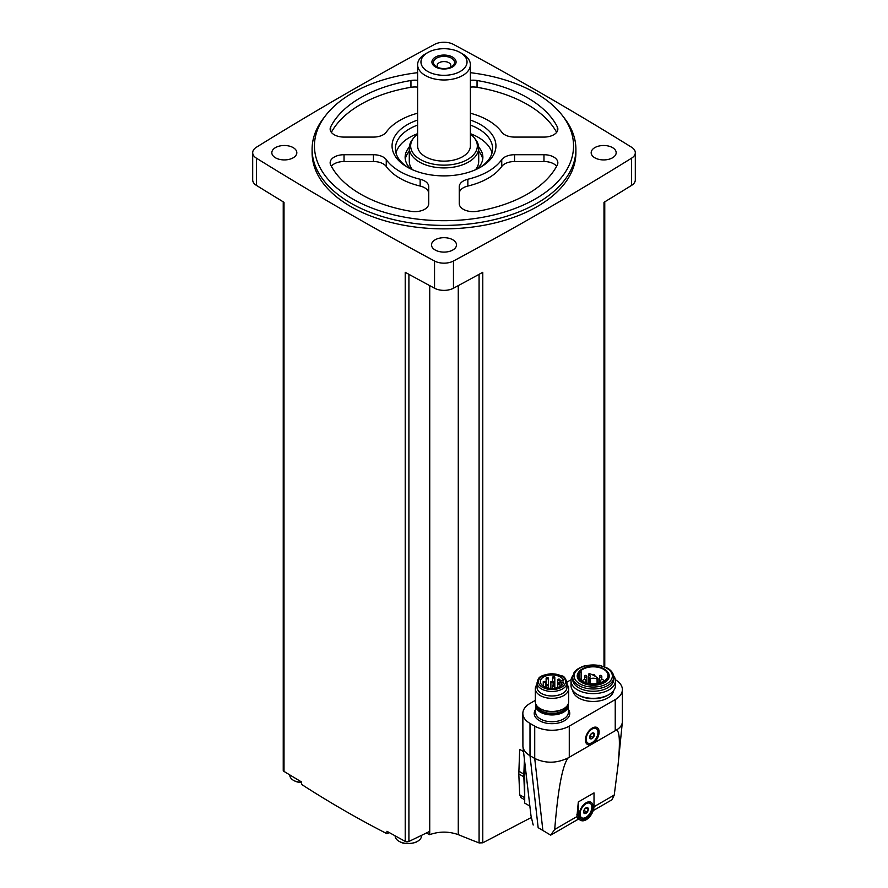 <?xml version="1.0" encoding="UTF-8"?>
<svg xmlns="http://www.w3.org/2000/svg" width="888" height="888" viewBox="0 0 888 888"><rect width="100%" height="100%" fill="white"/><g stroke="black" fill="none" stroke-linecap="round" stroke-linejoin="round"><path stroke-width="1.33" d="M631.601 158.164A13.886 8.014 0 0 0 635.309 152.703A13.886 8.014 0 0 0 631.601 147.253A3472.524 2004.838 0 0 0 453.457 44.4A13.886 8.014 0 0 0 434.543 44.4A3472.524 2004.838 0 0 0 256.399 147.253A13.886 8.014 0 0 0 252.692 152.703A13.886 8.014 0 0 0 256.399 158.164A3472.524 2004.838 0 0 0 434.543 261.017A13.886 8.014 0 0 0 453.457 261.017A3472.524 2004.838 0 0 0 631.601 158.164L631.601 185.37A13.886 8.014 0 0 0 635.309 179.92L635.309 152.703M435.164 249.994A12.499 7.215 0 0 0 448.784 251.559A12.499 7.215 0 0 0 456.499 244.899A12.499 7.215 0 0 0 444 237.684A12.499 7.215 0 0 0 431.501 244.899A12.499 7.215 0 0 0 435.164 249.994M275.491 157.809A12.499 7.215 0 0 0 289.111 159.374A12.499 7.215 0 0 0 296.825 152.703A12.499 7.215 0 0 0 284.327 145.499A12.499 7.215 0 0 0 271.828 152.703A12.499 7.215 0 0 0 275.491 157.809M594.838 157.809A12.499 7.215 0 0 0 608.458 159.374A12.499 7.215 0 0 0 616.172 152.703A12.499 7.215 0 0 0 603.674 145.499A12.499 7.215 0 0 0 591.175 152.703A12.499 7.215 0 0 0 594.838 157.809M312.099 149.239L312.099 152.703A131.901 76.157 0 0 0 350.727 206.56A131.901 76.157 0 0 0 494.472 223.066A131.901 76.157 0 0 0 575.901 152.703L575.901 149.239A131.901 76.157 180 0 1 444 225.397A131.901 76.157 180 0 1 312.099 149.239A131.901 76.157 180 0 1 323.587 118.16L325.741 115.373A129.548 74.792 180 0 1 417.615 72.683M283.239 201.842L283.239 770.307A2.775 1.598 0 0 0 284.005 771.417A3472.524 2004.838 0 0 0 301.52 781.962L301.52 784.37C329.504 802.419 357.975 818.858 386.935 833.688L386.935 831.279A3472.524 2004.838 0 0 0 405.217 841.391A2.775 1.598 0 0 0 408.913 841.458L408.913 274.325M405.217 841.391L405.217 272.294A3472.524 2004.838 0 0 0 434.543 288.223A13.886 8.014 0 0 0 453.457 288.223A3472.524 2004.838 0 0 0 482.783 272.294L482.783 842.801L531.246 817.548M252.692 152.703L252.692 179.92A13.886 8.014 0 0 0 256.399 185.37A3472.524 2004.838 0 0 0 284.005 202.309L284.005 771.417M482.783 842.801L479.087 842.934A1444.687 903.618 -124.5 0 1 458.275 834.642C448.762 831.29 439.238 831.29 429.725 834.642A1444.687 903.618 124.5 0 1 429.637 834.676L429.637 831.423L408.913 841.458M524.708 799.777L521.134 797.713L519.68 794.782L518.803 773.925L519.68 749.361L523.487 751.559M603.995 666.533L603.995 202.309A3472.524 2004.838 0 0 0 631.601 185.37M524.708 762.281L524.708 803.096L529.703 805.982M576.934 816.594L577.877 818.725L580.608 820.312A11.111 6.416 120 0 0 589.166 817.337A11.111 6.416 120 0 0 594.017 806.16L594.017 792.884L578.31 801.953L576.934 816.594L554.711 829.425C557.975 789.221 562.437 765.378 568.12 757.919L616.305 730.103C619.702 730.602 620.279 742.324 618.037 765.256L614.252 795.049L612.032 799.711M554.711 829.425L550.693 835.131L578.499 819.091M535.331 700.366L530.003 703.44A24.442 14.108 0 0 0 522.843 713.419L522.91 746.408C523.398 750.105 525.763 753.202 530.003 755.71L538.15 827.649L550.693 835.131M522.843 713.419A24.442 14.108 0 0 0 530.003 723.398L530.003 755.71L534.72 758.441C545.565 763.602 556.698 763.436 568.12 757.919M538.15 827.649L549.628 834.52M522.91 746.408L530.98 815.717L533.2 825.03M616.305 730.103C619.968 727.916 621.977 725.318 622.344 722.288L622.377 689.61A24.442 14.108 0 0 0 615.373 679.72M593.883 742.745A9.724 5.617 120 0 0 599.078 731.09A9.724 5.617 120 0 0 592.252 728.049A9.724 5.617 120 0 0 585.381 739.948A9.724 5.617 120 0 0 590.62 744.632M530.003 723.398L534.72 726.118A24.442 14.108 0 0 0 569.275 726.118L615.229 699.589A24.442 14.108 0 0 0 622.377 689.61M571.095 679.72L566.91 682.139M572.782 690.509A20.513 11.844 0 0 0 578.732 697.99A20.513 11.844 0 0 0 600.355 700.721A20.513 11.844 0 0 0 613.686 690.509M578.31 801.953L578.31 815.228A11.111 6.416 120 0 0 580.608 820.312M586.158 818.625A9.724 5.617 -60 0 1 579.287 814.662A9.724 5.617 -60 0 1 586.158 802.752A9.724 5.617 -60 0 1 593.04 806.726A9.724 5.617 -60 0 1 586.158 818.625M587.889 743.078A8.336 4.806 -60 0 1 587.889 733.466A8.336 4.806 -60 0 1 596.214 728.648A8.336 4.806 -60 0 1 597.491 735.331A8.336 4.806 -60 0 1 592.052 742.668A8.336 4.806 -60 0 1 587.889 743.078L587.101 742.634A8.336 4.806 -60 0 1 585.392 739.349M591.741 728.36A8.336 4.806 -60 0 1 595.437 728.204L596.214 728.648M592.052 738.594A3.33 1.92 -60 0 1 589.776 736.474A3.33 1.92 -60 0 1 593.228 732.833A3.33 1.92 -60 0 1 594.327 735.253A3.33 1.92 -60 0 1 592.052 738.594M593.14 737.451L594.272 734.531L593.14 732.911L590.864 734.221L589.732 737.151L590.864 738.76L593.14 737.451L590.243 735.775L590.82 734.298M581.795 817.793A8.336 4.806 -60 0 1 581.795 808.169A8.336 4.806 -60 0 1 590.132 803.363A8.336 4.806 -60 0 1 591.408 810.034A8.336 4.806 -60 0 1 585.969 817.382A8.336 4.806 -60 0 1 581.795 817.793L581.018 817.337A8.336 4.806 -60 0 1 579.309 814.063M585.647 803.074A8.336 4.806 -60 0 1 589.343 802.907L590.132 803.363M585.969 813.297A3.33 1.92 -60 0 1 583.694 811.188A3.33 1.92 -60 0 1 587.146 807.536A3.33 1.92 -60 0 1 588.245 809.967A3.33 1.92 -60 0 1 585.969 813.297M587.046 812.165L588.178 809.234L587.046 807.625L584.781 808.935L583.649 811.854L584.781 813.464L587.046 812.165L584.16 810.489L584.726 809.012M592.152 733.31L594.272 734.531M586.069 808.013L588.178 809.234M535.797 704.073A16.384 9.457 0 0 0 535.608 705.483A16.384 9.457 0 0 0 540.415 712.176A16.384 9.457 0 0 0 558.263 714.23A16.384 9.457 0 0 0 568.375 705.483A16.384 9.457 0 0 0 568.198 704.073M537.04 684.504A16.661 9.624 0 0 0 535.331 688.733L535.331 701.831A16.661 9.624 0 0 0 540.215 708.624L541.425 709.323A14.963 8.636 0 0 0 562.57 709.323L563.78 708.624A16.661 9.624 0 0 0 568.653 701.831L568.653 688.733A16.661 9.624 0 0 0 566.955 684.504M541.425 709.323L540.215 708.624A16.661 9.624 0 0 0 563.78 708.624M535.331 688.733A16.661 9.624 0 0 0 540.215 695.537A16.661 9.624 0 0 0 558.374 697.624A16.661 9.624 0 0 0 568.653 688.733M537.04 682.817L537.04 687.345A14.963 8.636 0 0 0 541.425 693.45A14.963 8.636 0 0 0 557.72 695.326A14.963 8.636 0 0 0 566.955 687.345L566.955 682.817C565.634 678.343 563.98 676.046 561.993 675.901L552.081 673.592C537.051 675.579 538.55 678.654 537.04 682.817A14.963 8.636 0 0 0 541.425 688.922A14.963 8.636 0 0 0 557.72 690.786A14.963 8.636 0 0 0 566.955 682.817M563.58 682.484A11.666 6.738 180 0 1 551.304 688.4A11.666 6.738 180 0 1 540.337 681.673A11.666 6.738 180 0 1 551.304 674.958A11.666 6.738 180 0 1 563.58 680.874L561.571 680.874A1.254 0.722 0 0 0 560.328 681.596L560.328 681.762A1.254 0.722 0 0 0 561.571 682.484L563.58 682.484M546.453 685.58A1.11 0.644 180 0 1 548.018 684.67A1.11 0.644 180 0 1 546.453 685.58M543.578 682.128A1.11 0.644 0 0 0 545.465 681.673A1.11 0.644 0 0 0 543.578 682.128M552.913 686.435A1.11 0.644 0 0 0 554.811 685.98A1.11 0.644 0 0 0 552.58 685.98A1.11 0.644 0 0 0 552.913 686.435M551.215 682.128A1.11 0.644 0 0 0 553.102 681.673A1.11 0.644 0 0 0 551.215 682.128M546.453 678.687A1.11 0.644 0 0 0 548.351 678.232A1.11 0.644 0 0 0 546.12 678.232A1.11 0.644 0 0 0 546.453 678.687M558.086 684.049A1.11 0.644 0 0 0 559.984 683.594A1.11 0.644 0 0 0 557.764 683.594A1.11 0.644 0 0 0 558.086 684.049M552.913 677.833A1.11 0.644 0 0 0 554.811 677.378A1.11 0.644 0 0 0 552.58 677.378A1.11 0.644 0 0 0 552.913 677.833M558.086 680.219A1.11 0.644 0 0 0 559.984 679.764A1.11 0.644 0 0 0 557.764 679.764A1.11 0.644 0 0 0 558.086 680.219M572.86 675.69A22.211 12.821 0 0 0 571.017 680.807L571.017 685.503A22.211 12.821 0 0 0 577.522 694.571L578.732 695.271A20.513 11.844 0 0 0 607.736 695.271L608.935 694.571A22.211 12.821 0 0 0 615.451 685.503L615.451 680.807A22.211 12.821 0 0 0 613.608 675.69M578.732 695.271L577.522 694.571A22.211 12.821 0 0 0 608.935 694.571M571.017 680.807A22.211 12.821 0 0 0 577.522 689.876A22.211 12.821 0 0 0 601.731 692.651A22.211 12.821 0 0 0 615.451 680.807M572.716 677.144L572.716 679.409A20.513 11.844 0 0 0 578.732 687.789A20.513 11.844 0 0 0 601.076 690.353A20.513 11.844 0 0 0 613.741 679.409L613.741 677.144C613.608 673.526 611.532 670.54 607.514 668.176L599.511 665.301L584.182 665.967C574.969 669.23 573.87 673.104 573.959 672.827L572.716 677.144A20.513 11.844 0 0 0 578.732 685.514A20.513 11.844 0 0 0 601.076 688.089A20.513 11.844 0 0 0 613.741 677.144M578.821 671.95A16.028 9.257 0 0 0 578.599 672.227A16.028 9.257 0 0 0 581.895 682.55A16.028 9.257 0 0 0 602.319 683.638A16.028 9.257 0 0 0 607.869 672.227A16.028 9.257 0 0 0 607.636 671.95M582.239 681.673A15.551 8.98 0 0 0 602.053 682.728A15.551 8.98 0 0 0 607.425 671.661A15.551 8.98 0 0 0 593.228 666.355A15.551 8.98 0 0 0 579.032 671.661A15.551 8.98 0 0 0 582.239 681.673M597.99 683.383A14.741 8.514 180 0 1 578.488 675.335A14.741 8.514 180 0 1 579.276 672.582L581.296 672.038L580.608 670.928A14.741 8.514 0 0 1 597.191 667.132A14.741 8.514 0 0 1 607.98 675.335A14.741 8.514 0 0 1 600.865 682.617L599.023 682.228L597.99 683.383M579.276 678.077L579.276 672.582M588.733 674.247A5.828 3.363 0 0 1 590.176 676.467A5.828 3.363 0 0 1 589.31 678.232L590.165 678.732A5.828 3.363 0 0 1 597.08 679.065L598.046 678.621A20.824 12.021 0 0 0 589.499 673.681L588.578 674.003L588.733 683.438M524.408 759.728L523.842 774.114A35.687 20.602 120 0 0 523.842 776.834L524.708 797.557M429.637 834.676A1443.888 833.632 60 0 1 426.351 833.011M389.288 832.589A1446.896 835.375 -60 0 1 386.935 833.688M421.5 835.364L421.5 835.885A13.187 7.615 180 0 1 416.428 841.891A13.187 7.615 180 0 1 400.188 841.891A13.187 7.615 180 0 1 395.127 835.885L395.127 835.83M301.52 782.639A13.187 7.615 180 0 1 294.849 781.063A13.187 7.615 180 0 1 289.777 775.069L289.777 774.913M470.385 72.683A129.548 74.792 180 0 1 535.597 93.018A129.548 74.792 180 0 1 562.259 115.373L564.413 118.16A131.901 76.157 180 0 1 575.901 149.239M562.259 115.373A129.548 74.792 180 0 1 444 220.701A129.548 74.792 180 0 1 325.741 115.373M556.632 132.356A118.015 68.132 0 0 0 477.045 87.302A13.886 8.014 0 0 0 470.385 87.135M417.615 87.135A13.886 8.014 0 0 0 410.955 87.302A118.015 68.132 0 0 0 331.368 132.356M556.632 166.256A13.886 8.014 0 0 0 543.967 161.527L514.574 161.527A13.886 8.014 0 0 0 501.742 166.478A62.482 36.075 0 0 1 467.854 186.047A13.886 8.014 0 0 0 459.274 193.462M386.258 159.685A13.886 8.014 0 0 0 373.426 154.723L344.033 154.723A13.886 8.014 0 0 0 330.147 162.737A13.886 8.014 0 0 0 330.702 164.979A118.015 68.132 0 0 0 410.955 211.322A13.886 8.014 0 0 0 428.726 203.618L428.726 186.658A13.886 8.014 0 0 0 420.146 179.243A62.482 36.075 0 0 1 386.258 159.685L386.258 166.478A13.886 8.014 0 0 0 373.426 161.527L344.033 161.527A13.886 8.014 0 0 0 331.368 166.256M428.726 193.462A13.886 8.014 0 0 0 420.146 186.047A62.482 36.075 0 0 1 386.258 166.478M470.385 113.209A62.482 36.075 0 0 1 501.742 132.134A13.886 8.014 0 0 0 514.574 137.085L543.967 137.085A13.886 8.014 0 0 0 557.853 129.071A13.886 8.014 0 0 0 557.298 126.829A118.015 68.132 0 0 0 477.045 80.497A13.886 8.014 0 0 0 470.385 80.331M417.615 80.331A13.886 8.014 0 0 0 410.955 80.497A118.015 68.132 0 0 0 330.702 126.829A13.886 8.014 0 0 0 330.147 129.071A13.886 8.014 0 0 0 344.033 137.085L373.426 137.085A13.886 8.014 0 0 0 386.258 132.134A62.482 36.075 0 0 1 417.615 113.209M501.742 159.685A62.482 36.075 0 0 1 467.854 179.243A13.886 8.014 0 0 0 459.274 186.658L459.274 203.618A13.886 8.014 0 0 0 477.045 211.322A118.015 68.132 0 0 0 557.298 164.979A13.886 8.014 0 0 0 557.853 162.737A13.886 8.014 0 0 0 543.967 154.723L514.574 154.723A13.886 8.014 0 0 0 501.742 159.685L501.742 166.478M470.385 120.08A51.937 29.981 180 0 1 480.719 124.709A51.937 29.981 180 0 1 480.719 167.111A51.937 29.981 180 0 1 407.281 167.111A51.937 29.981 180 0 1 417.615 120.08M470.385 125.064A48.596 28.061 180 0 1 478.366 128.793A48.596 28.061 180 0 1 492.596 148.629A48.596 28.061 180 0 1 479.509 167.788M408.491 167.788A48.596 28.061 180 0 1 395.404 148.629A48.596 28.061 180 0 1 417.615 125.064M470.385 133.677A48.596 28.061 180 0 1 478.366 137.407A48.596 28.061 180 0 1 492.019 152.936M395.981 152.936A48.596 28.061 180 0 1 417.615 133.677M478.688 147.108A38.872 22.444 180 0 1 482.872 157.243A38.872 22.444 180 0 1 477.111 169.009M410.889 169.009A38.872 22.444 180 0 1 405.128 157.243A38.872 22.444 180 0 1 409.313 147.108M478.71 151.215A38.872 22.444 180 0 1 482.717 159.285M405.283 159.285A38.872 22.444 180 0 1 409.29 151.215M470.385 134.155A33.322 19.236 180 0 1 474.425 138.051L475.691 139.694A34.71 20.036 180 0 1 478.71 147.874L478.71 161.327A34.71 20.036 180 0 1 475.502 169.741M412.498 169.741A34.71 20.036 180 0 1 409.29 161.327L409.29 147.874A34.71 20.036 180 0 1 412.31 139.694L413.575 138.051A33.322 19.236 180 0 1 417.615 134.155M438.139 67.532A6.827 3.941 180 0 1 437.174 65.512A6.827 3.941 180 0 1 441.392 61.871A6.827 3.941 180 0 1 448.829 62.726A6.827 3.941 180 0 1 450.827 65.512A6.827 3.941 180 0 1 449.861 67.532M451.459 58.164A10.556 6.094 180 0 1 451.459 66.778A10.556 6.094 180 0 1 436.541 66.778A10.556 6.094 180 0 1 436.541 58.164A10.556 6.094 180 0 1 451.459 58.164M452.536 57.087A12.077 6.971 180 0 1 447.13 68.753A12.077 6.971 180 0 1 432.334 60.206A12.077 6.971 180 0 1 452.536 57.087M462.659 53.968L460.295 52.603A23.044 13.309 180 0 1 460.295 71.417A23.044 13.309 180 0 1 427.705 71.417A23.044 13.309 180 0 1 427.705 52.603A23.044 13.309 180 0 1 460.295 52.603L462.659 53.968A26.385 15.229 180 0 1 470.385 64.735A26.385 15.229 180 0 1 444 79.976A26.385 15.229 180 0 1 417.615 64.735A26.385 15.229 180 0 1 425.341 53.968L427.705 52.603M470.385 64.735L470.385 145.91A26.385 15.229 180 0 1 444 161.139A26.385 15.229 180 0 1 417.615 145.91L417.615 64.735M474.425 138.051A33.322 19.236 180 0 1 444 165.146A33.322 19.236 180 0 1 413.575 138.051M478.71 147.874A34.71 20.036 180 0 1 444 167.91A34.71 20.036 180 0 1 409.29 147.874M434.543 261.017L434.543 288.223M256.399 158.164L256.399 185.37M429.725 834.642L429.725 285.625M458.275 834.642L458.275 285.625M479.087 842.934L479.087 274.325M453.457 261.017L453.457 288.223M594.005 806.737L614.252 795.049M534.72 726.118L534.72 758.441L542.868 830.369M615.229 730.424L615.229 699.589M569.275 756.953L569.275 726.118M535.608 709.445A17.771 10.256 0 0 0 539.427 720.679A17.771 10.256 0 0 0 561.904 721.933A17.771 10.256 0 0 0 568.375 709.445M578.31 815.228L576.9 814.407M535.608 705.483L535.608 712.287A16.384 9.457 0 0 0 540.415 718.98A16.384 9.457 0 0 0 558.263 721.023A16.384 9.457 0 0 0 568.375 712.287L568.375 705.483M536.23 704.939A15.795 9.113 0 0 0 540.825 711.932A15.795 9.113 0 0 0 558.474 713.797A15.795 9.113 0 0 0 567.754 704.939M537.273 706.326A14.963 8.636 0 0 0 541.425 710.911A14.963 8.636 0 0 0 556.476 713.042A14.963 8.636 0 0 0 566.722 706.326M542.402 687.223A13.564 7.837 0 0 0 565.101 683.705A13.564 7.837 0 0 0 548.484 674.114A13.564 7.837 0 0 0 542.402 687.223M561.571 685.514L561.571 682.484M579.709 683.816A19.125 11.044 0 0 0 611.699 678.865A19.125 11.044 0 0 0 588.278 665.345A19.125 11.044 0 0 0 579.709 683.816M581.296 672.038L581.296 680.33L581.285 672.094M581.118 680.186L581.118 672.194M598.046 678.965L598.046 683.305M589.31 678.61L589.31 683.538M590.165 678.732L590.165 683.66M597.08 679.065L597.08 683.549M601.787 682.262A1.732 0.999 180 0 1 600.377 681.285L600.377 682.517M582.606 681.24A1.732 1.732 0 0 1 584.371 679.542A1.732 1.732 0 0 1 586.08 681.285A1.732 0.999 180 0 1 584.681 682.262M601.476 676.012A1.11 0.644 180 0 1 599.911 676.922A1.11 0.644 180 0 1 599.578 676.467L599.578 682.35M586.557 676.012A1.11 0.644 180 0 1 584.981 676.922A1.11 0.644 180 0 1 584.659 676.467L584.659 679.575M518.803 771.206L523.842 774.114M518.803 773.925L523.842 776.834M519.68 794.782L524.708 797.679M477.045 80.497L477.045 87.302M557.298 126.829L557.298 131.313M410.955 80.497L410.955 87.302M330.702 126.829L330.702 131.313M543.967 154.723L543.967 161.527M514.574 154.723L514.574 161.527M467.854 179.243L467.854 186.047M373.426 154.723L373.426 161.527M344.033 154.723L344.033 161.527M420.146 179.243L420.146 186.047M604.761 666.833L604.761 201.842M593.217 810.589L612.254 799.6M622.344 722.288L618.037 765.256M548.351 688.078L548.351 678.232M546.12 687.501L546.12 678.232M545.465 687.257L545.465 681.673M543.245 686.135L543.245 681.673M554.811 688.211L554.811 677.378M552.58 688.4L552.58 685.98M553.102 685.436L553.102 681.673M550.882 688.378L550.882 681.673M559.984 686.579L559.984 679.764M557.764 687.534L557.764 679.764M552.58 681.129L552.58 677.378M579.032 671.661L578.599 672.227M607.425 671.661L607.869 672.227M598.124 678.787L598.124 683.183M588.578 674.003L588.578 683.405M589.21 678.421L589.21 683.516M603.851 681.24A1.732 1.732 0 0 0 602.097 679.542A1.732 1.732 0 0 0 600.377 681.285M594.971 676.123A1.732 1.732 0 0 0 592.274 674.702M586.08 681.285L586.08 682.772M601.809 679.575L601.809 676.467A1.11 1.11 0 0 0 600.688 675.357A1.11 1.11 0 0 0 599.578 676.467M586.879 683.016L586.879 676.467A1.11 1.11 0 0 0 585.769 675.357A1.11 1.11 0 0 0 584.659 676.467M416.428 841.891C416.694 842.523 405.294 845.232 400.188 841.891M301.52 782.728L294.849 781.063"/></g></svg>

